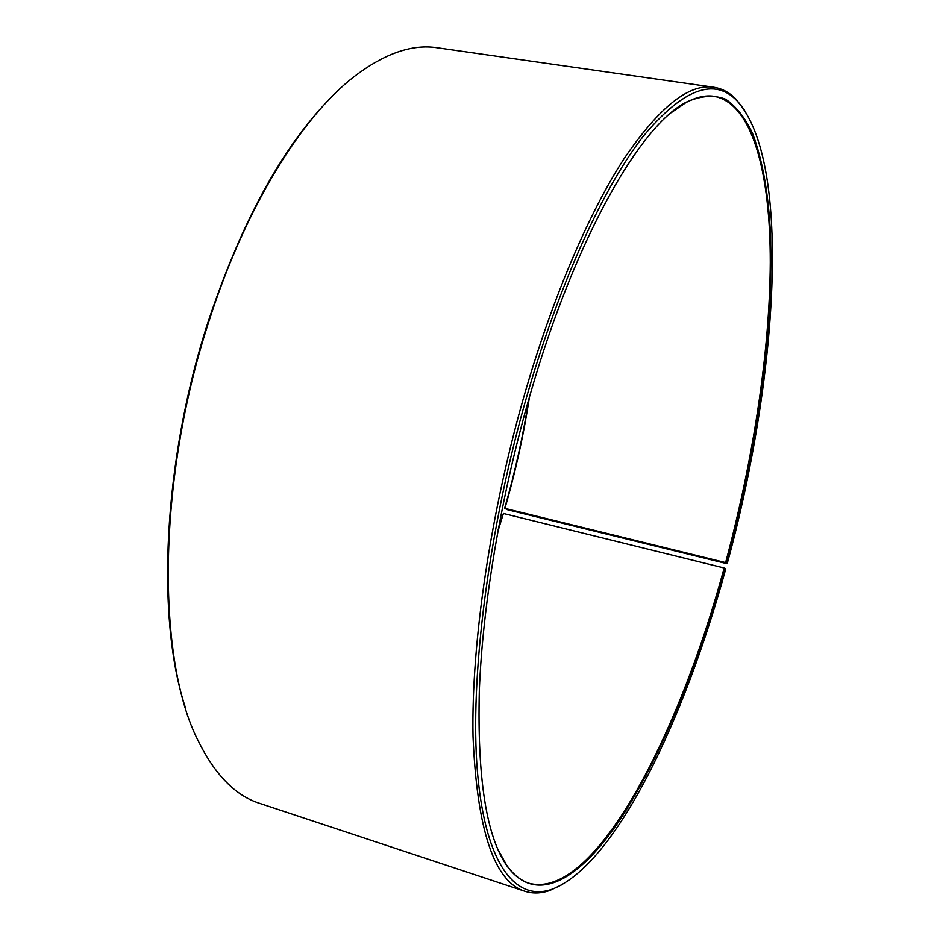<?xml version="1.0" encoding="UTF-8"?>
<svg xmlns="http://www.w3.org/2000/svg" width="940" height="940" viewBox="0 0 940 940"><rect width="100%" height="100%" fill="white"/><g stroke="black" fill="none" stroke-linecap="round" stroke-linejoin="round"><path stroke-width="1.41" d="M497.742 531.817L503.417 513.475L498.165 529.537M497.918 849.443L506.625 865.129C513.334 874.576 520.772 880.616 528.95 883.248C594.092 900.696 678.539 736.666 724.152 567.983L503.417 513.475M726.256 562.755L504.627 508.305L507.659 509.762L726.173 563.483L727.207 563.577L726.256 562.755C756.665 449.59 774.008 328.612 770.436 233.461C768.403 193.088 762.446 159.741 752.564 133.421C745.185 117.829 736.196 106.42 725.61 99.205C714.118 94.729 701.146 95.633 686.729 101.943C641.068 124.362 575.644 236.798 530.383 393.766C501.231 494.123 482.666 603.88 479.329 690.524C477.191 778.273 486.427 836.776 507.024 866.022C536.623 906.489 580.767 878.947 620.929 818.246C661.349 756.324 697.997 664.909 724.764 568.207L724.152 567.983M727.207 563.577C777.157 381.229 792.855 162.902 737.23 101.05C714.506 76.974 683.227 88.654 643.383 136.1C604.514 185.838 560.933 279.392 528.115 391.804C488.271 528.386 469.46 678.88 477.473 772.339C485.557 866.069 516.272 901.766 551.839 889.334C615.042 865.552 684.449 720.146 725.704 569.088L724.764 568.207M744.621 110.203L736.008 99.182C729.511 92.508 722.132 88.525 713.848 87.256C689.091 83.261 659.14 107.113 623.995 158.801C589.732 211.571 553.637 294.808 525.566 390.84C490.562 510.925 471.163 643.172 473.02 736.525C477.003 830.091 494.252 881.673 524.767 891.249C532.745 893.811 541.123 893.541 549.912 890.462L562.531 884.434M713.848 87.256L437.253 47.752C412.308 43.863 384.707 53.392 354.439 76.363C301.752 116.819 244.917 207.94 208.774 321.832C156.827 480.599 156.581 659.798 198.175 740.814C215.025 774.866 235.493 795.698 259.558 803.336L524.767 891.249M328.26 100.345C280.907 149.672 240.84 223.579 208.057 322.056C162.714 461.293 155.981 619.495 185.427 707.679M504.933 508.317C515.555 471.633 523.733 434.527 529.455 396.974M504.627 508.305C515.038 472.373 523.098 436.007 528.821 399.206M725.633 562.531C753.034 460.635 769.789 352.641 770.271 262.389C770.318 173.324 752.635 103.365 714.024 96.291C705.529 95.011 696.188 97.102 685.965 102.566L671.184 112.718M506.625 865.129L507.024 866.022M737.23 101.05L736.008 99.182M551.839 889.334L549.912 890.462M685.965 102.566L686.729 101.943"/></g></svg>
